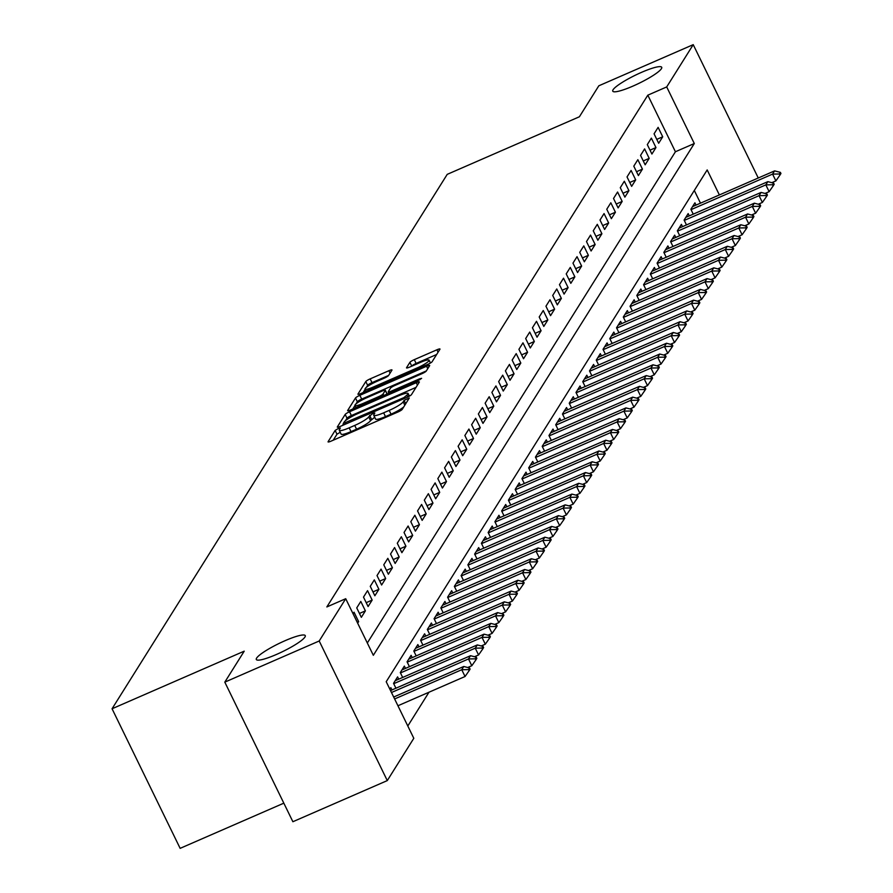 <?xml version="1.0" encoding="UTF-8"?>
<svg xmlns="http://www.w3.org/2000/svg" width="893" height="893" viewBox="0 0 893 893"><rect width="100%" height="100%" fill="white"/><g stroke="black" fill="none" stroke-linecap="round" stroke-linejoin="round"><path stroke-width="1.34" d="M338.201 428.562L335.143 430.437L328.099 441.678A4.175 0.681 -26 0 0 328.055 441.89A4.175 0.681 -26 0 0 331.136 441.12L397.865 412.041A4.175 0.681 -26 0 0 402.23 409.374L409.307 397.977L404.082 400.399L403.178 401.85A13.362 2.188 -26 0 1 389.192 410.4L383.633 412.823A13.362 2.188 -26 0 1 373.743 415.301A13.362 2.188 -26 0 1 373.899 414.609L374.837 413.001L372.671 413.548L368.709 416.875A13.362 2.188 -26 0 1 354.722 425.425L349.163 427.847A13.362 2.188 -26 0 1 339.273 430.314A13.362 2.188 -26 0 1 339.418 429.633L340.367 428.026L338.201 428.562M340.222 432.268L336.985 434.21L333.223 440.204M374.692 417.243L370.539 420.648L368.709 416.875M632.914 86.119A27.225 4.443 -26 0 0 661.713 67.288A27.225 4.443 -26 0 0 641.565 72.333A27.225 4.443 -26 0 0 612.765 91.164A27.225 4.443 -26 0 0 632.914 86.119M276.462 654.457A27.225 4.443 -26 0 0 305.261 635.626A27.225 4.443 -26 0 0 285.113 640.672A27.225 4.443 -26 0 0 256.313 659.503A27.225 4.443 -26 0 0 276.462 654.457M391.938 370.16A4.175 0.681 -26 0 0 391.982 369.948A4.175 0.681 -26 0 0 388.89 370.718L370.171 378.878A4.175 0.681 -26 0 0 365.806 381.557L357.981 394.036A4.175 0.681 -26 0 0 357.937 394.248A4.175 0.681 -26 0 0 361.018 393.478L427.736 364.4A4.175 0.681 -26 0 0 432.112 361.721L439.936 349.252A4.175 0.681 -26 0 0 439.981 349.029A4.175 0.681 -26 0 0 436.889 349.799L414.285 359.656A4.175 0.681 -26 0 0 409.909 362.335L406.561 367.67A4.175 0.681 -26 0 0 406.516 367.883A4.175 0.681 -26 0 0 409.608 367.112L420.815 362.223A11.174 1.819 -26 0 1 429.086 360.158A11.174 1.819 -26 0 1 417.277 367.883L373.352 387.026A11.174 1.819 -26 0 1 365.081 389.091A11.174 1.819 -26 0 1 376.902 381.367L384.213 378.174A4.175 0.681 -26 0 0 388.589 375.506L391.938 370.16M719.378 194.942L707.178 169.938L386.211 681.716L413.805 738.299L387.283 780.594L292.882 821.727L224.802 682.14L244.224 651.164L112.06 708.763L447.226 174.358L579.39 116.771L598.823 85.795L693.225 44.65L758.257 177.997M224.802 682.14L319.203 640.995L345.725 598.712L373.33 655.306L694.296 143.527L666.703 86.934L693.225 44.65M367.324 642.993L675.421 151.754L647.816 95.171L326.849 606.939L345.725 598.712M647.816 95.171L666.703 86.934M349.543 411.773A4.175 0.681 -26 0 0 345.178 414.441L337.353 426.921A4.175 0.681 -26 0 0 337.308 427.133A4.175 0.681 -26 0 0 340.389 426.363L407.108 397.285A4.175 0.681 -26 0 0 411.483 394.617L419.308 382.137A4.175 0.681 -26 0 0 419.353 381.925A4.175 0.681 -26 0 0 416.261 382.695L349.543 411.773L351.384 415.546A4.175 0.681 -26 0 0 347.02 418.214L345.502 420.636M347.667 410.479L355.492 397.999A4.175 0.681 -26 0 1 359.857 395.32L426.575 366.253A4.175 0.681 -26 0 1 429.667 365.471A4.175 0.681 -26 0 1 429.622 365.695L426.274 371.03A4.175 0.681 -26 0 1 421.909 373.709L394.851 385.497A4.175 0.681 -26 0 0 390.475 388.165L388.254 391.714A4.175 0.681 -26 0 0 388.209 391.927A4.175 0.681 -26 0 0 391.301 391.156L419.464 378.878L421.63 378.342L418.538 380.362L350.703 409.92A4.175 0.681 -26 0 1 347.623 410.691A4.175 0.681 -26 0 1 347.667 410.479L347.812 410.791M357.669 623.191L358.64 621.64L354.041 612.207L353.07 613.759M360.794 601.435L356.742 607.899L361.341 617.331L365.393 610.857L360.794 601.435M367.548 590.653L363.496 597.116L368.095 606.548L372.158 600.085L367.548 590.653M374.312 579.881L370.26 586.344L374.859 595.776L378.911 589.313L374.312 579.881M381.065 569.109L377.013 575.572L381.612 585.004L385.664 578.541L381.065 569.109M387.83 558.337L383.767 564.8L388.366 574.232L392.429 567.769L387.83 558.337M394.583 547.554L390.531 554.028L395.13 563.461L399.182 556.986L394.583 547.554M401.337 536.782L397.285 543.245L401.883 552.678L405.935 546.215L401.337 536.782M408.101 526.01L404.038 532.474L408.648 541.906L412.7 535.443L408.101 526.01M414.854 515.239L410.802 521.702L415.401 531.134L419.453 524.671L414.854 515.239M421.608 504.467L417.556 510.93L422.155 520.362L426.207 513.899L421.608 504.467M428.372 493.684L424.32 500.158L428.919 509.59L432.971 503.116L428.372 493.684M435.125 482.912L431.073 489.375L435.672 498.807L439.724 492.344L435.125 482.912M441.879 472.14L437.827 478.603L442.426 488.036L446.489 481.573L441.879 472.14M448.643 461.368L444.591 467.832L449.19 477.264L453.242 470.801L448.643 461.368M455.397 450.597L451.345 457.06L455.943 466.492L459.995 460.029L455.397 450.597M462.161 439.814L458.098 446.288L462.697 455.709L466.76 449.246L462.161 439.814M468.914 429.042L464.862 435.505L469.461 444.937L473.513 438.474L468.914 429.042M475.668 418.27L471.616 424.733L476.215 434.165L480.267 427.702L475.668 418.27M482.432 407.498L478.369 413.961L482.979 423.394L487.031 416.931L482.432 407.498M489.185 396.726L485.133 403.189L489.732 412.622L493.784 406.148L489.185 396.726M495.939 385.943L491.887 392.407L496.486 401.839L500.538 395.376L495.939 385.943M502.703 375.172L498.651 381.635L503.25 391.067L507.302 384.604L502.703 375.172M509.456 364.4L505.405 370.863L510.003 380.295L514.055 373.832L509.456 364.4M516.21 353.628L512.158 360.091L516.757 369.523L520.82 363.06L516.21 353.628M522.974 342.845L518.922 349.319L523.521 358.752L527.573 352.277L522.974 342.845M529.728 332.073L525.676 338.536L530.275 347.969L534.327 341.506L529.728 332.073M536.492 321.301L532.429 327.764L537.028 337.197L541.091 330.734L536.492 321.301M543.245 310.53L539.193 316.993L543.792 326.425L547.844 319.962L543.245 310.53M549.999 299.758L545.947 306.221L550.546 315.653L554.598 309.19L549.999 299.758M556.763 288.975L552.7 295.449L557.31 304.881L561.362 298.407L556.763 288.975M563.516 278.203L559.464 284.666L564.063 294.098L568.115 287.635L563.516 278.203M570.27 267.431L566.218 273.894L570.817 283.327L574.869 276.863L570.27 267.431M577.034 256.659L572.971 263.122L577.581 272.555L581.633 266.092L577.034 256.659M583.788 245.888L579.736 252.351L584.335 261.783L588.387 255.32L583.788 245.888M590.541 235.105L586.489 241.579L591.088 251L595.151 244.537L590.541 235.105M597.305 224.333L593.253 230.796L597.852 240.228L601.904 233.765L597.305 224.333M604.059 213.561L600.007 220.024L604.606 229.456L608.658 222.993L604.059 213.561M610.823 202.789L606.76 209.252L611.359 218.685L615.422 212.221L610.823 202.789M617.576 192.017L613.524 198.48L618.123 207.913L622.175 201.438L617.576 192.017M624.33 181.234L620.278 187.697L624.877 197.13L628.929 190.667L624.33 181.234M631.094 170.463L627.031 176.926L631.641 186.358L635.693 179.895L631.094 170.463M637.848 159.691L633.796 166.154L638.395 175.586L642.447 169.123L637.848 159.691M644.601 148.919L640.549 155.382L645.148 164.814L649.2 158.351L644.601 148.919M651.365 138.136L647.302 144.61L651.912 154.042L655.964 147.568L651.365 138.136M658.666 143.26L662.718 136.796L658.119 127.364L654.067 133.827L658.666 143.26M407.811 725.998L428.986 692.22M700.492 203.169L694.308 190.477M391.96 689.943L390.844 687.655L389.861 689.206M395.923 688.224L393.545 683.346L397.597 676.883L398.713 679.171M402.676 677.452L400.298 672.574L404.35 666.111L405.467 668.399M409.429 666.669L407.063 661.802L411.115 655.339L412.231 657.628M416.194 655.897L413.816 651.03L417.868 644.567L418.984 646.856M422.947 645.126L420.57 640.248L424.621 633.784L425.738 636.073M429.7 634.354L427.334 629.476L431.386 623.013L432.502 625.301M436.465 623.571L434.087 618.704L438.139 612.241L439.256 614.529M443.218 612.799L440.841 607.932L444.904 601.469L446.02 603.757M449.983 602.027L447.605 597.16L451.657 590.686L452.773 592.985M456.736 591.255L454.358 586.377L458.41 579.914L459.527 582.203M463.489 580.483L461.112 575.605L465.175 569.142L466.291 571.431M470.254 569.701L467.876 564.834L471.928 558.371L473.044 560.659M477.007 558.929L474.629 554.062L478.681 547.599L479.798 549.887M483.76 548.157L481.394 543.29L485.446 536.816L486.562 539.104M490.525 537.385L488.147 532.507L492.199 526.044L493.316 528.332M497.278 526.613L494.901 521.735L498.953 515.272L500.069 517.56M504.032 515.83L501.665 510.963L505.717 504.5L506.833 506.789M510.796 505.058L508.418 500.192L512.47 493.729L513.587 496.017M517.549 494.287L515.172 489.42L519.235 482.946L520.351 485.234M524.314 483.515L521.936 478.637L525.988 472.174L527.104 474.462M531.067 472.743L528.689 467.865L532.741 461.402L533.858 463.69M537.82 461.96L535.443 457.093L539.506 450.63L540.622 452.918M544.585 451.188L542.207 446.321L546.259 439.858L547.376 442.147M551.338 440.416L548.961 435.538L553.013 429.075L554.129 431.364M558.092 429.645L555.714 424.767L559.777 418.304L560.893 420.592M564.856 418.862L562.478 413.995L566.53 407.532L567.647 409.82M571.609 408.09L569.232 403.223L573.284 396.76L574.4 399.048M578.363 397.318L575.996 392.451L580.048 385.977L581.164 388.276M585.127 386.546L582.749 381.668L586.801 375.205L587.918 377.493M591.88 375.774L589.503 370.896L593.566 364.433L594.682 366.722M598.645 364.991L596.267 360.125L600.319 353.661L601.435 355.95M605.398 354.22L603.021 349.353L607.073 342.89L608.189 345.178M612.151 343.448L609.774 338.581L613.837 332.107L614.953 334.395M618.916 332.676L616.538 327.798L620.59 321.335L621.707 323.623M625.669 321.904L623.292 317.026L627.344 310.563L628.46 312.851M632.423 311.121L630.045 306.254L634.108 299.791L635.224 302.08M639.187 300.349L636.809 295.483L640.861 289.019L641.978 291.308M645.94 289.578L643.563 284.711L647.615 278.236L648.731 280.525M652.694 278.806L650.327 273.928L654.379 267.465L655.495 269.753M659.458 268.034L657.081 263.156L661.133 256.693L662.249 258.981M666.211 257.251L663.834 252.384L667.897 245.921L669.013 248.209M672.976 246.479L670.598 241.612L674.65 235.149L675.767 237.438M679.729 235.707L677.352 230.829L681.404 224.366L682.52 226.655M686.483 224.936L684.105 220.058L688.168 213.594L689.284 215.883M693.247 214.153L690.869 209.286L694.921 202.823L696.038 205.111M112.06 708.763L180.14 848.35L283.829 803.164M387.283 780.594L319.203 640.995M675.421 151.754L694.296 143.527M358.64 621.64L357.211 622.254M365.393 610.857L359.455 613.458M372.158 600.085L366.208 602.675M378.911 589.313L372.961 591.903M385.664 578.541L379.726 581.131M392.429 567.769L386.479 570.359M399.182 556.986L393.244 559.576M405.935 546.215L399.997 548.804M412.7 535.443L406.75 538.033M419.453 524.671L413.515 527.261M426.207 513.899L420.268 516.489M432.971 503.116L427.021 505.706M439.724 492.344L433.786 494.934M446.489 481.573L440.539 484.162M453.242 470.801L447.293 473.39M459.995 460.029L454.057 462.619M466.76 449.246L460.81 451.836M473.513 438.474L467.575 441.064M480.267 427.702L474.328 430.292M487.031 416.931L481.081 419.52M493.784 406.148L487.846 408.748M500.538 395.376L494.599 397.965M507.302 384.604L501.353 387.194M514.055 373.832L508.117 376.422M520.82 363.06L514.87 365.65M527.573 352.277L521.624 354.867M534.327 341.506L528.388 344.095M541.091 330.734L535.141 333.323M547.844 319.962L541.906 322.552M554.598 309.19L548.659 311.78M561.362 298.407L555.413 300.997M568.115 287.635L562.177 290.225M574.869 276.863L568.93 279.453M581.633 266.092L575.684 268.681M588.387 255.32L582.448 257.91M595.151 244.537L589.201 247.127M601.904 233.765L595.955 236.355M608.658 222.993L602.719 225.583M615.422 212.221L609.472 214.811M622.175 201.438L616.237 204.039M628.929 190.667L622.99 193.256M635.693 179.895L629.744 182.485M642.447 169.123L636.508 171.713M649.2 158.351L643.261 160.941M655.964 147.568L650.015 150.158M662.718 136.796L656.779 139.386M339.273 430.314L341.115 434.087A13.362 2.188 -26 0 0 351.005 431.62L349.163 427.847M370.539 420.648A13.362 2.188 -26 0 1 356.564 429.198L351.005 431.62M373.743 415.301L375.585 419.074A13.362 2.188 -26 0 0 385.475 416.596L383.633 412.823M403.748 406.94A13.362 2.188 -26 0 1 391.034 414.173L385.475 416.596M416.026 387.372L351.384 415.546M343.403 423.985L342.477 425.459M343.269 423.494L403.96 397.586L407.989 394.181A13.362 2.188 -26 0 0 408.134 393.489A13.362 2.188 -26 0 0 398.245 395.967L358.216 413.414A13.362 2.188 -26 0 0 344.229 421.965L343.269 423.494M352.791 409.016L354.979 405.511M355.994 403.893L357.334 401.772L355.492 397.999M426.341 370.93L361.698 399.093A4.175 0.681 -26 0 0 357.334 401.772M366.766 397.731A11.174 1.819 -26 0 0 354.956 405.455A11.174 1.819 -26 0 0 363.217 403.39L378.699 396.648A4.175 0.681 -26 0 0 383.064 393.969L385.285 390.431A4.175 0.681 -26 0 0 385.329 390.219A4.175 0.681 -26 0 0 382.249 390.989L366.766 397.731M436.655 354.488L416.127 363.429A4.175 0.681 -26 0 0 411.751 366.108L411.684 366.208M388.656 375.406L372.013 382.651A4.175 0.681 -26 0 0 367.648 385.329L366.409 387.283M365.17 389.27L363.105 392.563M397.932 705.76L465.052 676.503L461.737 669.717L463.768 666.479L393.679 697.031M469.093 670.732L470.098 669.114L469.551 667.986L468.535 669.594L469.093 670.732L465.052 676.503M394.628 698.962L461.737 669.717L468.535 669.594M463.768 666.479L469.551 667.986M467.731 667.506L471.805 665.731L468.501 658.945L470.522 655.708L390.531 690.568M475.846 659.96L476.862 658.342L476.304 657.203L475.299 658.822L475.846 659.96L471.805 665.731M391.469 692.51L468.501 658.945L475.299 658.822M470.522 655.708L476.304 657.203M474.484 656.735L478.57 654.96L475.255 648.162L477.286 644.936L395.197 680.7M482.6 649.178L483.615 647.57L483.068 646.432L482.053 648.05L482.6 649.178L478.57 654.96M393.713 683.703L475.255 648.162L482.053 648.05M477.286 644.936L483.068 646.432M481.249 645.963L485.323 644.188L482.008 637.39L484.039 634.164L401.962 669.929M489.364 638.406L490.38 636.787L489.822 635.66L488.806 637.278L489.364 638.406L485.323 644.188M400.477 672.931L482.008 637.39L488.806 637.278M484.039 634.164L489.822 635.66M488.002 635.191L492.088 633.405L488.772 626.618L490.793 623.392L408.715 659.157M496.117 627.634L497.133 626.015L496.575 624.888L495.57 626.506L496.117 627.634L492.088 633.405M407.23 662.148L488.772 626.618L495.57 626.506M490.793 623.392L496.575 624.888M494.755 624.408L498.841 622.633L495.526 615.846L497.557 612.609L415.468 648.385M502.871 616.862L503.886 615.244L503.339 614.116L502.324 615.724L502.871 616.862L498.841 622.633M413.984 651.377L495.526 615.846L502.324 615.724M497.557 612.609L503.339 614.116M501.52 613.636L505.594 611.861L502.29 605.074L504.311 601.837L422.233 637.602M509.635 606.079L510.651 604.472L510.093 603.333L509.077 604.952L509.635 606.079L505.594 611.861M420.748 640.605L502.29 605.074L509.077 604.952M504.311 601.837L510.093 603.333M508.273 602.864L512.359 601.089L509.043 594.291L511.075 591.066L428.986 626.83M516.388 595.307L517.404 593.689L516.857 592.561L515.841 594.18L516.388 595.307L512.359 601.089M427.501 629.833L509.043 594.291L515.841 594.18M511.075 591.066L516.857 592.561M515.038 592.092L519.112 590.318L515.797 583.52L517.828 580.294L435.751 616.058M523.153 584.535L524.158 582.917L523.611 581.789L522.595 583.408L523.153 584.535L519.112 590.318M434.255 619.061L515.797 583.52L522.595 583.408M517.828 580.294L523.611 581.789M521.791 581.321L525.865 579.535L522.561 572.748L524.582 569.511L442.504 605.287M529.906 573.764L530.922 572.145L530.364 571.018L529.348 572.625L529.906 573.764L525.865 579.535M441.019 608.278L522.561 572.748L529.348 572.625M524.582 569.511L530.364 571.018M528.544 570.538L532.63 568.763L529.315 561.976L531.346 558.739L449.257 594.515M536.66 562.992L537.675 561.373L537.128 560.235L536.113 561.853L536.66 562.992L532.63 568.763M447.773 597.506L529.315 561.976L536.113 561.853M531.346 558.739L537.128 560.235M535.309 559.766L539.383 557.991L536.068 551.204L538.099 547.967L456.022 583.732M543.424 552.209L544.429 550.601L543.882 549.463L542.866 551.081L543.424 552.209L539.383 557.991M454.526 586.734L536.068 551.204L542.866 551.081M538.099 547.967L543.882 549.463M542.062 548.994L546.136 547.219L542.832 540.421L544.853 537.195L462.775 572.96M550.177 541.437L551.193 539.818L550.635 538.691L549.63 540.31L550.177 541.437L546.136 547.219M461.29 575.963L542.832 540.421L549.63 540.31M544.853 537.195L550.635 538.691M548.815 538.222L552.901 536.447L549.586 529.649L551.617 526.423L469.528 562.188M556.931 530.665L557.946 529.047L557.399 527.919L556.384 529.538L556.931 530.665L552.901 536.447M468.044 565.191L549.586 529.649L556.384 529.538M551.617 526.423L557.399 527.919M555.58 527.45L559.654 525.664L556.339 518.878L558.371 515.641L476.293 551.416M563.695 519.893L564.711 518.275L564.153 517.147L563.137 518.755L563.695 519.893L559.654 525.664M474.808 554.408L556.339 518.878L563.137 518.755M558.371 515.641L564.153 517.147M562.333 516.667L566.419 514.893L563.103 508.106L565.124 504.869L483.046 540.645M570.448 509.122L571.464 507.503L570.906 506.364L569.901 507.983L570.448 509.122L566.419 514.893M481.561 543.636L563.103 508.106L569.901 507.983M565.124 504.869L570.906 506.364M569.087 505.896L573.172 504.121L569.857 497.334L571.888 494.097L489.799 529.862M577.202 498.339L578.217 496.731L577.671 495.593L576.655 497.211L577.202 498.339L573.172 504.121M488.315 532.864L569.857 497.334L576.655 497.211M571.888 494.097L577.671 495.593M575.851 495.124L579.925 493.349L576.621 486.551L578.642 483.325L496.564 519.09M583.966 487.567L584.982 485.948L584.424 484.821L583.408 486.439L583.966 487.567L579.925 493.349M495.079 522.092L576.621 486.551L583.408 486.439M578.642 483.325L584.424 484.821M582.604 484.352L586.69 482.566L583.375 475.779L585.406 472.553L503.317 508.318M590.72 476.795L591.735 475.176L591.188 474.049L590.173 475.668L590.72 476.795L586.69 482.566M501.833 511.309L583.375 475.779L590.173 475.668M585.406 472.553L591.188 474.049M589.369 473.58L593.443 471.794L590.128 465.007L592.159 461.77L510.082 497.546M597.484 466.023L598.489 464.405L597.942 463.277L596.926 464.885L597.484 466.023L593.443 471.794M508.586 500.538L590.128 465.007L596.926 464.885M592.159 461.77L597.942 463.277M596.122 462.797L600.196 461.022L596.892 454.236L598.913 450.998L516.835 486.774M604.237 455.251L605.253 453.633L604.695 452.494L603.679 454.113L604.237 455.251L600.196 461.022M515.35 489.766L596.892 454.236L603.679 454.113M598.913 450.998L604.695 452.494M602.875 452.025L606.961 450.251L603.646 443.453L605.677 440.227L523.588 475.991M610.991 444.468L612.006 442.861L611.459 441.722L610.444 443.341L610.991 444.468L606.961 450.251M522.104 478.994L603.646 443.453L610.444 443.341M605.677 440.227L611.459 441.722M609.64 441.254L613.714 439.479L610.399 432.681L612.431 429.455L530.353 465.22M617.755 433.697L618.76 432.078L618.213 430.951L617.197 432.569L617.755 433.697L613.714 439.479M528.857 468.222L610.399 432.681L617.197 432.569M612.431 429.455L618.213 430.951M616.393 430.482L620.468 428.696L617.163 421.909L619.184 418.683L537.106 454.448M624.508 422.925L625.524 421.306L624.966 420.179L623.961 421.797L624.508 422.925L620.468 428.696M535.621 457.439L617.163 421.909L623.961 421.797M619.184 418.683L624.966 420.179M623.147 419.699L627.232 417.924L623.917 411.137L625.948 407.9L543.859 443.676M631.262 412.153L632.277 410.534L631.731 409.407L630.715 411.014L631.262 412.153L627.232 417.924M542.375 446.667L623.917 411.137L630.715 411.014M625.948 407.9L631.731 409.407M629.911 408.927L633.985 407.152L630.67 400.365L632.702 397.128L550.624 432.893M638.026 401.37L639.042 399.763L638.484 398.624L637.468 400.243L638.026 401.37L633.985 407.152M549.139 435.896L630.67 400.365L637.468 400.243M632.702 397.128L638.484 398.624M636.664 398.155L640.75 396.38L637.435 389.582L639.455 386.356L557.377 422.121M644.779 390.598L645.795 388.98L645.237 387.852L644.233 389.471L644.779 390.598L640.75 396.38M555.892 425.124L637.435 389.582L644.233 389.471M639.455 386.356L645.237 387.852M643.418 387.383L647.503 385.609L644.188 378.811L646.219 375.585L564.13 411.349M651.533 379.826L652.549 378.208L652.002 377.08L650.986 378.699L651.533 379.826L647.503 385.609M562.646 414.352L644.188 378.811L650.986 378.699M646.219 375.585L652.002 377.08M650.182 376.612L654.256 374.826L650.952 368.039L652.973 364.802L570.895 400.577M658.297 369.055L659.313 367.436L658.755 366.309L657.739 367.916L658.297 369.055L654.256 374.826M569.41 403.569L650.952 368.039L657.739 367.916M652.973 364.802L658.755 366.309M656.935 365.829L661.021 364.054L657.706 357.267L659.737 354.03L577.648 389.806M665.051 358.283L666.066 356.664L665.519 355.526L664.504 357.144L665.051 358.283L661.021 364.054M576.164 392.797L657.706 357.267L664.504 357.144M659.737 354.03L665.519 355.526M663.7 355.057L667.774 353.282L664.459 346.495L666.491 343.258L584.413 379.023M671.815 347.5L672.82 345.892L672.273 344.754L671.257 346.372L671.815 347.5L667.774 353.282M582.917 382.025L664.459 346.495L671.257 346.372M666.491 343.258L672.273 344.754M670.453 344.285L674.528 342.51L671.223 335.712L673.244 332.486L591.166 368.251M678.568 336.728L679.584 335.109L679.026 333.982L678.01 335.601L678.568 336.728L674.528 342.51M589.681 371.254L671.223 335.712L678.01 335.601M673.244 332.486L679.026 333.982M677.207 333.513L681.292 331.738L677.977 324.94L680.008 321.714L597.919 357.479M685.322 325.956L686.337 324.338L685.791 323.21L684.775 324.829L685.322 325.956L681.292 331.738M596.435 360.482L677.977 324.94L684.775 324.829M680.008 321.714L685.791 323.21M683.971 322.741L688.045 320.955L684.73 314.169L686.762 310.931L604.684 346.707M692.086 315.184L693.091 313.566L692.544 312.438L691.528 314.046L692.086 315.184L688.045 320.955M603.188 349.699L684.73 314.169L691.528 314.046M686.762 310.931L692.544 312.438M690.724 311.958L694.799 310.184L691.495 303.397L693.515 300.16L611.437 335.935M698.839 304.413L699.855 302.794L699.297 301.655L698.293 303.274L698.839 304.413L694.799 310.184M609.952 338.927L691.495 303.397L698.293 303.274M693.515 300.16L699.297 301.655M697.478 301.187L701.563 299.412L698.248 292.625L700.279 289.388L618.19 325.152M705.593 293.63L706.609 292.022L706.062 290.884L705.046 292.502L705.593 293.63L701.563 299.412M616.706 328.155L698.248 292.625L705.046 292.502M700.279 289.388L706.062 290.884M704.242 290.415L708.316 288.64L705.001 281.842L707.033 278.616L624.955 314.381M712.357 282.858L713.373 281.239L712.815 280.112L711.799 281.73L712.357 282.858L708.316 288.64M623.459 317.383L705.001 281.842L711.799 281.73M707.033 278.616L712.815 280.112M710.995 279.643L715.081 277.857L711.766 271.07L713.786 267.844L631.708 303.609M719.111 272.086L720.126 270.467L719.568 269.34L718.564 270.959L719.111 272.086L715.081 277.857M630.224 306.6L711.766 271.07L718.564 270.959M713.786 267.844L719.568 269.34M717.749 268.871L721.834 267.085L718.519 260.298L720.551 257.061L638.462 292.837M725.864 261.314L726.88 259.696L726.333 258.568L725.317 260.176L725.864 261.314L721.834 267.085M636.977 295.829L718.519 260.298L725.317 260.176M720.551 257.061L726.333 258.568M724.513 258.088L728.588 256.313L725.283 249.527L727.304 246.289L645.226 282.065M732.628 250.542L733.644 248.924L733.086 247.785L732.07 249.404L732.628 250.542L728.588 256.313M643.741 285.057L725.283 249.527L732.07 249.404M727.304 246.289L733.086 247.785M731.267 247.316L735.352 245.542L732.037 238.744L734.057 235.518L651.979 271.282M739.382 239.759L740.397 238.152L739.85 237.013L738.835 238.632L739.382 239.759L735.352 245.542M650.495 274.285L732.037 238.744L738.835 238.632M734.057 235.518L739.85 237.013M738.02 236.545L742.105 234.77L738.79 227.972L740.822 224.746L658.744 260.51M746.146 228.988L747.151 227.369L746.604 226.242L745.588 227.86L746.146 228.988L742.105 234.77M657.248 263.513L738.79 227.972L745.588 227.86M740.822 224.746L746.604 226.242M744.784 225.773L748.859 223.987L745.555 217.2L747.575 213.974L665.497 249.739M752.899 218.216L753.915 216.597L753.357 215.47L752.341 217.088L752.899 218.216L748.859 223.987M664.012 252.73L745.555 217.2L752.341 217.088M747.575 213.974L753.357 215.47M751.538 214.99L755.623 213.215L752.308 206.428L754.339 203.191L672.25 238.967M759.653 207.444L760.669 205.825L760.122 204.698L759.106 206.305L759.653 207.444L755.623 213.215M670.766 241.958L752.308 206.428L759.106 206.305M754.339 203.191L760.122 204.698M758.302 204.218L762.376 202.443L759.061 195.656L761.093 192.419L679.015 228.184M766.417 196.661L767.422 195.054L766.875 193.915L765.859 195.534L766.417 196.661L762.376 202.443M677.519 231.187L759.061 195.656L765.859 195.534M761.093 192.419L766.875 193.915M765.055 193.446L769.13 191.671L765.826 184.873L767.846 181.647L685.768 217.412M773.171 185.889L774.186 184.271L773.628 183.143L772.624 184.762L773.171 185.889L769.13 191.671M684.284 220.415L765.826 184.873L772.624 184.762M767.846 181.647L773.628 183.143M771.809 182.674L775.894 180.899L772.579 174.102L774.611 170.876L692.521 206.64M779.924 175.117L780.94 173.499L780.393 172.371L779.377 173.99L779.924 175.117L775.894 180.899M691.037 209.643L772.579 174.102L779.377 173.99M774.611 170.876L780.393 172.371M336.985 434.21L335.143 430.437M405.735 403.781L404.082 400.399M371.455 419.185L369.613 415.412M356.564 429.198L354.722 425.425M391.034 414.173L389.192 410.4M404.83 405.232L403.178 401.85M417.444 385.106L416.261 382.695M347.02 418.214L345.178 414.441M343.917 424.822L343.381 423.717M345.837 423.996L345.401 423.103M404.395 398.468L403.96 397.586M407.666 397.039L407.018 395.711M409.039 396.347L407.989 394.181M361.698 399.093L359.857 395.32M427.758 368.664L426.575 366.253M388.991 393.233L388.41 392.027M391.726 392.038L391.301 391.156M419.877 379.704L419.464 378.878M363.652 404.272L363.217 403.39M379.123 397.53L378.699 396.648M383.811 395.499L383.064 393.969M387.06 394.07L385.285 390.431M373.776 387.908L373.352 387.026M417.701 368.776L417.277 367.883M411.751 366.108L409.909 362.335M416.127 363.429L414.285 359.656M438.072 352.222L436.889 349.799M367.648 385.329L365.806 381.557M372.013 382.651L370.171 378.878M390.074 373.14L388.89 370.718M343.827 424.867L343.236 423.65M409.429 396.135L408.134 393.489M388.868 393.288L388.209 391.927M356.006 407.61L354.956 405.455M387.171 393.992L385.329 390.219M366.13 391.246L365.081 389.091M430.471 362.993L429.086 360.158"/></g></svg>
